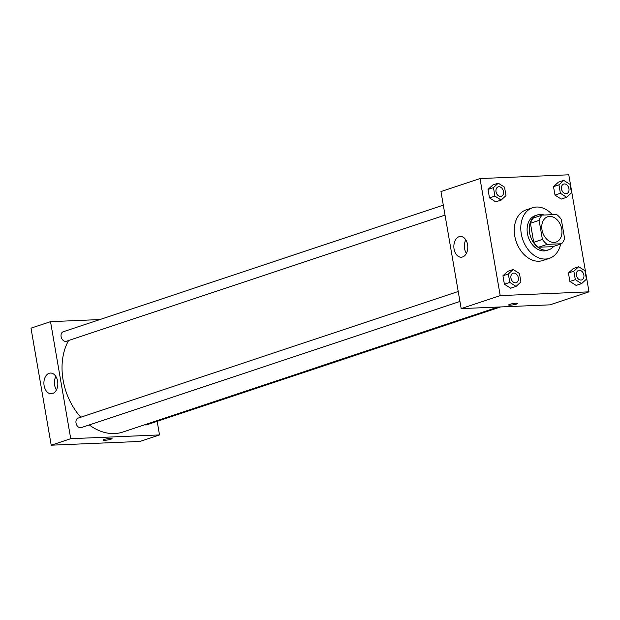 <?xml version="1.0" encoding="UTF-8"?>
<svg xmlns="http://www.w3.org/2000/svg" width="620" height="620" viewBox="0 0 620 620"><rect width="100%" height="100%" fill="white"/><g stroke="black" fill="none" stroke-linecap="round" stroke-linejoin="round"><path stroke-width="0.93" d="M549.607 216.419A13.33 9.695 -108.4 0 1 561.433 227.672A13.33 9.695 -108.4 0 1 556.07 242.071A13.33 9.695 -108.4 0 1 542.655 232.485A13.33 9.695 -108.4 0 1 547.638 216.775A13.33 9.695 -108.4 0 1 549.607 216.419M539.113 220.356L542.407 239.429A17.902 13.02 -108.4 0 0 547.142 244.358L561.619 243.745A17.902 13.02 -108.4 0 0 564.603 238.491L561.302 219.41A17.902 13.02 -108.4 0 0 556.566 214.489L542.089 215.101A17.902 13.02 -108.4 0 0 539.113 220.356L530.433 223.246L533.727 242.319L542.407 239.429M530.433 223.246A17.902 13.02 -108.4 0 1 533.417 217.992L542.089 215.101M533.727 242.319A17.902 13.02 -108.4 0 0 538.47 247.248L552.939 246.636L561.619 243.745M544.096 215.016A18.329 13.33 71.6 0 0 537.385 214.931A18.329 13.33 71.6 0 0 530.534 236.53A18.329 13.33 71.6 0 0 548.971 249.697A18.329 13.33 71.6 0 0 553.699 246.388M548.971 249.697L546.801 250.426A18.329 13.33 -108.4 0 1 528.364 237.251A18.329 13.33 -108.4 0 1 535.215 215.651L537.385 214.931M538.47 247.248L547.142 244.358M560.635 244.071A26.652 19.39 -108.4 0 1 549.436 258.323A26.652 19.39 -108.4 0 1 522.614 239.165A26.652 19.39 -108.4 0 1 532.58 207.746A26.652 19.39 -108.4 0 1 536.517 207.026A26.652 19.39 -108.4 0 1 552.358 214.667M549.436 258.323L542.926 260.493A26.652 19.39 -108.4 0 1 516.104 241.335A26.652 19.39 -108.4 0 1 526.078 209.917L532.58 207.746M589 291.842L568.788 174.801L480.004 178.568L500.216 295.608L589 291.842L549.956 304.846L461.179 308.613L500.216 295.608M563.758 180.389L558.333 182.195L553.513 186.651L554.978 195.099L561.255 199.09L566.68 197.284L571.493 192.82L570.036 184.38L563.758 180.389L558.938 184.845L560.395 193.293L566.68 197.284M578.677 266.732L573.252 268.545L568.432 273.002L569.889 281.449L576.166 285.433L581.591 283.627L586.412 279.171L584.954 270.723L578.677 266.732L573.857 271.196L575.314 279.643L581.591 283.627M513.174 269.514L507.749 271.32L502.929 275.776L504.393 284.224L510.671 288.215L516.088 286.409L520.909 281.945L519.452 273.505L513.174 269.514L508.354 273.97L509.811 282.418L516.088 286.409M498.255 183.171L492.838 184.977L488.018 189.433L489.475 197.881L495.752 201.864L501.177 200.059L505.998 195.602L504.533 187.155L498.255 183.171L493.443 187.627L494.9 196.075L501.177 200.059M509.764 304.342A4.58 0.643 -9.8 0 1 514.701 303.327A4.58 0.643 -9.8 0 1 517.669 303.42A4.58 0.643 -9.8 0 1 513.267 304.831A4.58 0.643 -9.8 0 1 508.64 304.978A4.58 0.643 -9.8 0 1 509.764 304.342M508.64 304.978A4.58 0.643 170.2 0 0 513.267 304.831A4.58 0.643 170.2 0 0 517.669 303.42M467.581 244.59A10.377 6.967 87.6 0 1 461.272 257.207A10.377 6.967 87.6 0 1 453.863 247.14A10.377 6.967 87.6 0 1 460.389 236.476A10.377 6.967 87.6 0 1 467.581 244.59M461.179 308.613L440.96 191.58L480.004 178.568M465.806 239.839A10.377 6.967 -92.4 0 0 466.387 253.402M498.061 307.047L122.923 432.032A56.645 41.207 -108.4 0 1 89.272 424.94M80.817 417.221A56.645 41.207 -108.4 0 1 68.603 340.512M443.3 205.142L63.232 331.77A4.999 3.635 71.6 0 0 61.217 337.164A4.999 3.635 71.6 0 0 65.658 341.387A4.999 3.635 71.6 0 0 66.394 341.248L445.021 215.101M500.619 306.939L146.808 424.816A4.999 3.635 -108.4 0 1 144.817 424.739M459.939 301.452L81.305 427.599A4.999 3.635 -108.4 0 1 76.276 424.003A4.999 3.635 -108.4 0 1 78.151 418.113L458.219 291.485M157.178 421.36L159.518 434.922L139.996 441.432L51.212 445.199L70.734 438.696L159.518 434.922M99.859 319.563L50.522 321.656L70.734 438.696M50.522 321.656L31 328.158L51.212 445.199M49.12 373.302A10.377 6.967 87.6 0 1 50.429 373.062A10.377 6.967 87.6 0 1 57.831 383.129A10.377 6.967 87.6 0 1 51.305 393.793A10.377 6.967 87.6 0 1 43.981 384.702A10.377 6.967 87.6 0 1 49.12 373.302M110.515 438.348A4.58 0.643 -9.8 0 1 112.05 438.557A4.58 0.643 -9.8 0 1 107.648 439.968A4.58 0.643 -9.8 0 1 103.021 440.115A4.58 0.643 -9.8 0 1 105.625 439.068A4.58 0.643 -9.8 0 1 110.515 438.348M55.847 376.425A10.377 6.967 -92.4 0 0 56.428 389.98M103.021 440.115A4.58 0.643 170.2 0 0 107.648 439.968A4.58 0.643 170.2 0 0 112.05 438.557M34.139 346.309A4.999 3.635 -108.4 0 1 33.922 345.084M49.05 432.659A4.999 3.635 -108.4 0 1 48.841 431.427M501.293 196.354L501.317 196.346A4.999 3.635 -108.4 0 1 496.287 192.758A4.999 3.635 -108.4 0 1 498.154 186.868A4.999 3.635 -108.4 0 1 498.891 186.728A4.999 3.635 -108.4 0 1 503.332 190.952A4.999 3.635 -108.4 0 1 501.317 196.346A4.999 3.635 -108.4 0 1 501.293 196.354A4.999 3.635 -108.4 0 1 496.271 192.766A4.999 3.635 -108.4 0 1 498.139 186.876A4.999 3.635 -108.4 0 1 498.147 186.868M492.838 184.977L488.018 189.433L493.443 187.627M488.018 189.433L489.475 197.881L494.9 196.075M489.475 197.881L495.752 201.864M516.212 282.704L516.228 282.697A4.999 3.635 -108.4 0 1 516.212 282.704A4.999 3.635 -108.4 0 1 511.182 279.108A4.999 3.635 -108.4 0 1 513.05 273.219A4.999 3.635 -108.4 0 1 513.058 273.219A4.999 3.635 -108.4 0 1 513.81 273.079A4.999 3.635 -108.4 0 1 518.243 277.295A4.999 3.635 -108.4 0 1 516.228 282.697A4.999 3.635 -108.4 0 1 511.198 279.101A4.999 3.635 -108.4 0 1 513.066 273.211L513.066 273.211M507.749 271.32L502.929 275.776L508.354 273.97M502.929 275.776L504.393 284.224L509.811 282.418M504.393 284.224L510.671 288.215M566.796 193.579L566.812 193.572A4.999 3.635 -108.4 0 1 566.796 193.579A4.999 3.635 -108.4 0 1 561.767 189.983A4.999 3.635 -108.4 0 1 563.634 184.094A4.999 3.635 -108.4 0 1 563.65 184.094A4.999 3.635 -108.4 0 1 564.394 183.954A4.999 3.635 -108.4 0 1 568.827 188.17A4.999 3.635 -108.4 0 1 566.812 193.572A4.999 3.635 -108.4 0 1 561.782 189.976A4.999 3.635 -108.4 0 1 563.658 184.086L563.634 184.094M558.333 182.195L553.513 186.651L558.938 184.845M553.513 186.651L554.978 195.099L560.395 193.293M554.978 195.099L561.255 199.09M581.715 279.922L581.731 279.915A4.999 3.635 -108.4 0 1 581.715 279.922A4.999 3.635 -108.4 0 1 576.685 276.334A4.999 3.635 -108.4 0 1 578.553 270.436A4.999 3.635 -108.4 0 1 578.561 270.436A4.999 3.635 -108.4 0 1 579.305 270.297A4.999 3.635 -108.4 0 1 583.745 274.521A4.999 3.635 -108.4 0 1 581.731 279.915A4.999 3.635 -108.4 0 1 576.701 276.326A4.999 3.635 -108.4 0 1 578.568 270.436L578.553 270.436M573.252 268.545L568.432 273.002L573.857 271.196M568.432 273.002L569.889 281.449L575.314 279.643M569.889 281.449L576.166 285.433"/></g></svg>
